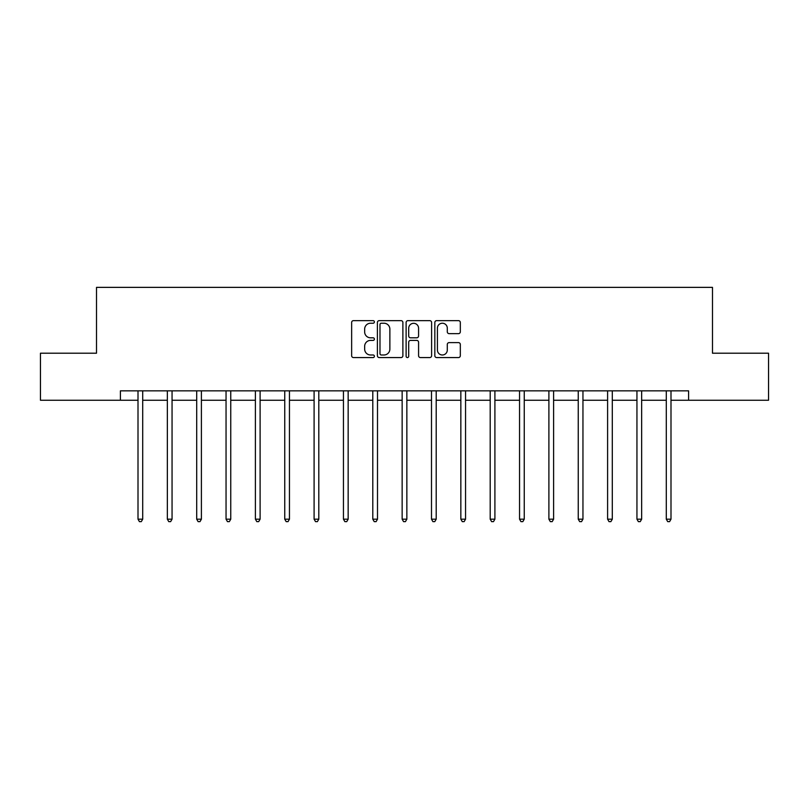 <?xml version="1.0" encoding="UTF-8"?>
<svg xmlns="http://www.w3.org/2000/svg" width="809" height="809" viewBox="0 0 809 809"><rect width="100%" height="100%" fill="white"/><g stroke="black" fill="none" stroke-linecap="round" stroke-linejoin="round"><path stroke-width="1.21" d="M374.395 321.931A1.294 1.294 0 0 0 373.111 320.637L353.482 320.637A1.851 1.851 0 0 0 351.642 322.478L351.642 355.727A1.851 1.851 0 0 0 353.482 357.568L373.111 357.568A1.294 1.294 0 0 0 374.395 356.273A1.294 1.294 0 0 0 373.111 354.989L370.562 354.989A5.906 5.906 0 0 1 364.657 349.073L364.657 346.303A5.906 5.906 0 0 1 370.562 340.397L373.111 340.397A1.294 1.294 0 0 0 374.395 339.102A1.294 1.294 0 0 0 373.111 337.808L370.562 337.808A5.906 5.906 0 0 1 364.657 331.902L364.657 329.132A5.906 5.906 0 0 1 370.562 323.226L373.111 323.226A1.294 1.294 0 0 0 374.395 321.931M458.47 333.652A1.851 1.851 0 0 0 460.321 331.811L460.321 322.478A1.851 1.851 0 0 0 458.47 320.637L436.678 320.637A1.851 1.851 0 0 0 434.827 322.478L434.827 355.727A1.851 1.851 0 0 0 436.678 357.568L458.47 357.568A1.851 1.851 0 0 0 460.321 355.727L460.321 344.462A1.851 1.851 0 0 0 458.47 342.611L449.147 342.611A1.851 1.851 0 0 0 447.296 344.462L447.296 350.044A4.945 4.945 0 0 1 442.361 354.989A4.945 4.945 0 0 1 437.416 350.044L437.416 328.161A4.945 4.945 0 0 1 442.361 323.226A4.945 4.945 0 0 1 447.296 328.161L447.296 331.811A1.851 1.851 0 0 0 449.147 333.652L458.47 333.652M120.41 400.253L40.45 400.253L40.45 353.209L96.514 353.209L96.514 287.367L712.486 287.367L712.486 353.209L768.55 353.209L768.55 400.253L688.59 400.253L688.59 390.838L120.41 390.838L120.41 400.253L138.005 400.253M402.882 322.478A1.851 1.851 0 0 0 401.042 320.637L379.249 320.637A1.851 1.851 0 0 0 377.398 322.478L377.398 355.727A1.851 1.851 0 0 0 379.249 357.568L401.042 357.568A1.851 1.851 0 0 0 402.882 355.727L402.882 322.478M407.958 320.637L429.751 320.637A1.851 1.851 0 0 1 431.601 322.478L431.601 355.727A1.851 1.851 0 0 1 429.751 357.568L420.427 357.568A1.851 1.851 0 0 1 418.577 355.727L418.577 342.237A1.851 1.851 0 0 0 416.736 340.397L410.547 340.397A1.851 1.851 0 0 0 408.697 342.237L408.697 356.273A1.294 1.294 0 0 1 407.412 357.568A1.294 1.294 0 0 1 406.118 356.273L406.118 322.478A1.851 1.851 0 0 1 407.958 320.637M142.708 400.253L167.352 400.253M172.054 400.253L196.698 400.253M201.401 400.253L226.045 400.253M230.757 400.253L255.401 400.253M260.104 400.253L284.748 400.253M289.45 400.253L314.094 400.253M318.807 400.253L343.451 400.253M348.153 400.253L372.797 400.253M377.5 400.253L402.144 400.253M406.856 400.253L431.5 400.253M436.203 400.253L460.847 400.253M465.549 400.253L490.193 400.253M494.906 400.253L519.55 400.253M524.252 400.253L548.896 400.253M553.599 400.253L578.243 400.253M582.955 400.253L607.599 400.253M612.302 400.253L636.946 400.253M641.648 400.253L666.292 400.253M670.995 400.253L688.59 400.253M381.282 323.226A1.294 1.294 0 0 0 379.987 324.51L379.987 353.695A1.294 1.294 0 0 0 381.282 354.989L383.951 354.989A5.906 5.906 0 0 0 389.867 349.073L389.867 329.132A5.906 5.906 0 0 0 383.951 323.226L381.282 323.226M418.577 328.252A4.945 4.945 0 0 0 413.642 323.317A4.945 4.945 0 0 0 408.697 328.252L408.697 335.968A1.851 1.851 0 0 0 410.547 337.808L416.736 337.808A1.851 1.851 0 0 0 418.577 335.968L418.577 328.252M142.95 390.838L142.839 391.121A1.881 1.881 0 0 0 142.708 391.819L142.708 519.186L138.005 519.186L138.005 391.819A1.881 1.881 0 0 0 137.864 391.121L137.752 390.838M142.708 519.186L141.292 521.633L139.411 521.633L138.005 519.186M172.297 390.838L172.186 391.121A1.881 1.881 0 0 0 172.054 391.819L172.054 519.186L167.352 519.186L167.352 391.819A1.881 1.881 0 0 0 167.21 391.121L167.099 390.838M172.054 519.186L170.638 521.633L168.757 521.633L167.352 519.186M201.653 390.838L201.542 391.121A1.881 1.881 0 0 0 201.401 391.819L201.401 519.186L196.698 519.186L196.698 391.819A1.881 1.881 0 0 0 196.567 391.121L196.456 390.838M201.401 519.186L199.995 521.633L198.114 521.633L196.698 519.186M231 390.838L230.889 391.121A1.881 1.881 0 0 0 230.757 391.819L230.757 519.186L226.045 519.186L226.045 391.819A1.881 1.881 0 0 0 225.913 391.121L225.802 390.838M230.757 519.186L229.341 521.633L227.46 521.633L226.045 519.186M260.346 390.838L260.235 391.121A1.881 1.881 0 0 0 260.104 391.819L260.104 519.186L255.401 519.186L255.401 391.819A1.881 1.881 0 0 0 255.26 391.121L255.148 390.838M260.104 519.186L258.688 521.633L256.807 521.633L255.401 519.186M289.703 390.838L289.592 391.121A1.881 1.881 0 0 0 289.45 391.819L289.45 519.186L284.748 519.186L284.748 391.819A1.881 1.881 0 0 0 284.616 391.121L284.505 390.838M289.45 519.186L288.044 521.633L286.164 521.633L284.748 519.186M319.049 390.838L318.938 391.121A1.881 1.881 0 0 0 318.807 391.819L318.807 519.186L314.094 519.186L314.094 391.819A1.881 1.881 0 0 0 313.963 391.121L313.852 390.838M318.807 519.186L317.391 521.633L315.51 521.633L314.094 519.186M348.396 390.838L348.285 391.121A1.881 1.881 0 0 0 348.153 391.819L348.153 519.186L343.451 519.186L343.451 391.819A1.881 1.881 0 0 0 343.309 391.121L343.198 390.838M348.153 519.186L346.737 521.633L344.856 521.633L343.451 519.186M377.752 390.838L377.641 391.121A1.881 1.881 0 0 0 377.5 391.819L377.5 519.186L372.797 519.186L372.797 391.819A1.881 1.881 0 0 0 372.666 391.121L372.555 390.838M377.5 519.186L376.094 521.633L374.213 521.633L372.797 519.186M407.099 390.838L406.988 391.121A1.881 1.881 0 0 0 406.856 391.819L406.856 519.186L402.144 519.186L402.144 391.819A1.881 1.881 0 0 0 402.012 391.121L401.901 390.838M406.856 519.186L405.44 521.633L403.56 521.633L402.144 519.186M436.445 390.838L436.334 391.121A1.881 1.881 0 0 0 436.203 391.819L436.203 519.186L431.5 519.186L431.5 391.819A1.881 1.881 0 0 0 431.359 391.121L431.248 390.838M436.203 519.186L434.787 521.633L432.906 521.633L431.5 519.186M465.802 390.838L465.691 391.121A1.881 1.881 0 0 0 465.549 391.819L465.549 519.186L460.847 519.186L460.847 391.819A1.881 1.881 0 0 0 460.715 391.121L460.604 390.838M465.549 519.186L464.144 521.633L462.263 521.633L460.847 519.186M495.148 390.838L495.037 391.121A1.881 1.881 0 0 0 494.906 391.819L494.906 519.186L490.193 519.186L490.193 391.819A1.881 1.881 0 0 0 490.062 391.121L489.951 390.838M494.906 519.186L493.49 521.633L491.609 521.633L490.193 519.186M524.495 390.838L524.384 391.121A1.881 1.881 0 0 0 524.252 391.819L524.252 519.186L519.55 519.186L519.55 391.819A1.881 1.881 0 0 0 519.408 391.121L519.297 390.838M524.252 519.186L522.836 521.633L520.956 521.633L519.55 519.186M553.852 390.838L553.74 391.121A1.881 1.881 0 0 0 553.599 391.819L553.599 519.186L548.896 519.186L548.896 391.819A1.881 1.881 0 0 0 548.765 391.121L548.654 390.838M553.599 519.186L552.193 521.633L550.312 521.633L548.896 519.186M583.198 390.838L583.087 391.121A1.881 1.881 0 0 0 582.955 391.819L582.955 519.186L578.243 519.186L578.243 391.819A1.881 1.881 0 0 0 578.111 391.121L578 390.838M582.955 519.186L581.54 521.633L579.659 521.633L578.243 519.186M612.544 390.838L612.433 391.121A1.881 1.881 0 0 0 612.302 391.819L612.302 519.186L607.599 519.186L607.599 391.819A1.881 1.881 0 0 0 607.458 391.121L607.347 390.838M612.302 519.186L610.886 521.633L609.005 521.633L607.599 519.186M641.901 390.838L641.79 391.121A1.881 1.881 0 0 0 641.648 391.819L641.648 519.186L636.946 519.186L636.946 391.819A1.881 1.881 0 0 0 636.814 391.121L636.703 390.838M641.648 519.186L640.243 521.633L638.362 521.633L636.946 519.186M671.248 390.838L671.136 391.121A1.881 1.881 0 0 0 670.995 391.819L670.995 519.186L666.292 519.186L666.292 391.819A1.881 1.881 0 0 0 666.161 391.121L666.05 390.838M670.995 519.186L669.589 521.633L667.708 521.633L666.292 519.186"/></g></svg>
